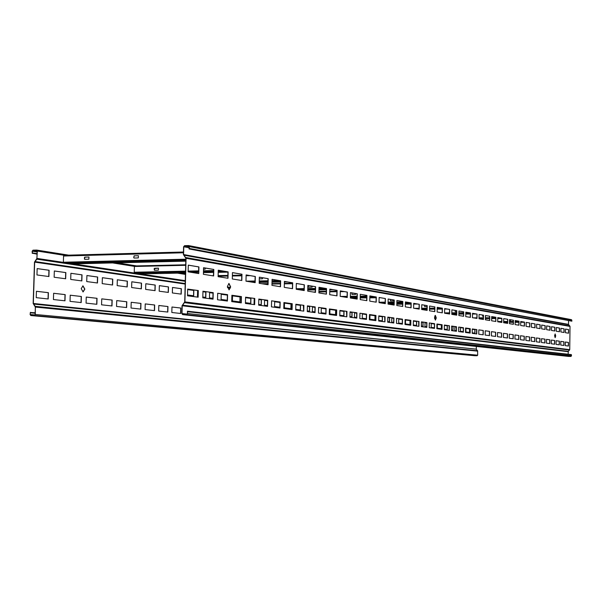 <?xml version="1.0" encoding="UTF-8"?>
<svg xmlns="http://www.w3.org/2000/svg" width="602" height="602" viewBox="0 0 602 602"><rect width="100%" height="100%" fill="white"/><g stroke="black" fill="none" stroke-linecap="round" stroke-linejoin="round"><path stroke-width="0.9" d="M84.867 289.11L82.978 285.837L81.21 288.651L83.099 291.925L84.867 289.11M82.933 291.932L84.701 289.11L82.805 285.837M463.269 331.627L460.387 331.243L460.447 327.646L463.322 328.045L460.447 327.661M451.613 326.412L453.103 326.623L453.043 330.265L451.553 330.069M449.205 329.753L449.13 326.081M441.409 328.715L437.27 328.165L437.33 324.418L441.469 324.997L441.409 328.715M429.346 323.304L429.226 327.097M426.683 326.758L424.959 326.532L425.027 322.702L426.75 322.943M416.494 325.404L416.569 321.536L413.378 321.092L416.682 321.536L416.614 325.419L413.311 324.982M402.271 323.515L398.667 323.033L398.742 319.03L402.347 319.534L398.742 319.052M389.419 321.807L389.502 317.758L387.801 317.525L389.622 317.758L389.547 321.822L387.726 321.581M384.821 321.197L384.686 317.088M375.054 319.895L369.884 319.21L369.967 315.019L375.136 315.741L375.054 319.895M359.958 313.619L359.83 317.871M356.662 317.45L354.443 317.156L354.525 312.867L356.753 313.175L354.525 312.882M339.882 310.82L344.028 311.4L343.938 315.757L339.791 315.207M325.84 313.356L321.197 312.739L321.295 308.224L325.93 308.871M309.451 311.174L309.548 306.606L307.389 306.305L309.684 306.606L309.586 311.196L307.291 310.888M303.604 310.399L303.378 305.748M291.037 308.728L284.385 307.84L284.49 303.092L291.142 304.018L291.037 308.728M271.479 306.125L271.57 301.293M267.393 305.583L264.451 305.191L264.571 300.308L267.514 300.722L264.571 300.33M245.578 297.659L250.936 298.411L250.816 303.378L245.458 302.671M227.255 300.248L221.092 299.427L221.22 294.265L227.383 295.123L221.22 294.288M202.949 291.714L205.937 292.128L205.801 297.396L202.814 296.997M197.975 296.357L197.456 296.289L197.591 290.962L198.111 291.037M181.217 294.13L172.353 292.948L172.496 287.463L181.36 288.697L181.217 294.13M155.075 290.653L145.639 289.396L145.797 283.738L155.226 285.055L155.075 290.653M127.225 286.951L117.157 285.611L117.322 279.764L127.391 281.172L127.225 286.951M97.486 283L86.718 281.563L86.906 275.52L97.667 277.018L97.486 283M65.671 278.771L54.135 277.236L54.331 270.975L65.859 272.586L65.671 278.771M474.812 333.162L474.865 329.67L472.277 329.309L474.978 329.67L474.925 333.169L472.224 332.816M476.596 329.58L476.528 333.922M476.332 346.428L476.287 349.152L33.328 303.476L34.66 262.111L185.19 284.069M171.826 312.498L180.698 313.469L180.848 308.036L171.969 307.005L171.826 312.498M158.657 311.061L167.815 312.062L167.966 306.538L158.815 305.477L158.657 311.061M145.074 309.571L154.526 310.609L154.676 304.996L145.232 303.905L145.074 309.571M131.04 308.036L140.8 309.104L140.966 303.408L131.206 302.279L131.04 308.036M116.547 306.448L126.631 307.554L126.796 301.768L116.72 300.594L116.547 306.448M101.565 304.815L111.995 305.951L112.16 300.067L101.746 298.855L101.565 304.815M86.071 303.115L96.854 304.296L97.035 298.314L86.252 297.057L86.071 303.115M70.035 301.361L81.195 302.58L81.383 296.493L70.223 295.198L70.035 301.361M53.427 299.548L64.986 300.812L65.182 294.611L53.631 293.272L53.427 299.548M36.225 297.659L48.205 298.976L48.401 292.67L36.429 291.278L36.225 297.659M48.912 276.536L36.955 274.948L37.158 268.575L49.108 270.245L48.912 276.536M81.849 280.916L70.712 279.441L70.901 273.285L82.038 274.843L81.849 280.916M112.604 285.009L102.189 283.625L102.37 277.68L112.777 279.132L112.604 285.009M141.372 288.832L131.627 287.538L131.793 281.781L141.53 283.143L141.372 288.832M168.349 292.414L159.206 291.202L159.357 285.626L168.5 286.906L168.349 292.414M187.651 289.577L193.829 290.442L193.693 295.785L187.515 294.965M217.548 298.961L217.676 293.768M212.882 298.336L209.451 297.885L209.586 292.64L213.018 293.114M240.04 301.948L232.402 300.932L232.53 295.838L240.168 296.906L240.04 301.948M258.8 299.503L261.403 299.871L261.291 304.77L258.687 304.424M254.48 303.867L254.067 303.814L254.187 298.863L254.601 298.923L254.187 298.885M279.877 307.246L274.557 306.538L274.67 301.722L279.983 302.46L274.662 301.745M300.293 309.955L300.398 305.334L295.845 304.695L300.533 305.327L300.436 309.977L295.74 309.353M318.601 307.848L318.473 312.378M314.899 311.896L312.355 311.558L312.453 306.99L314.996 307.351L312.453 307.012M335.668 314.658L329.828 313.883L329.919 309.428L335.758 310.248L335.668 314.658M351.869 316.818L351.959 312.521L350.048 312.257L352.087 312.521L351.997 316.833L349.965 316.562M346.707 316.125L346.526 311.768M366.325 318.736L362.253 318.195L362.336 313.951L366.407 314.522M378.778 316.246L382.466 316.765L382.383 320.874L378.696 320.384M396.62 318.736L396.492 322.747M393.67 322.371L391.714 322.115L391.789 318.067L393.746 318.338L391.789 318.082M410.075 324.553L405.462 323.936L405.53 319.978L410.143 320.625L410.075 324.553M421.445 322.198L423.086 322.431L423.018 326.269L421.377 326.058M418.766 325.705L418.668 321.829M434.388 327.781L431.182 327.36L431.243 323.567L434.456 324.019L431.243 323.583M447.173 329.482L447.233 325.817L444.366 325.419L447.346 325.817L447.286 329.497L444.306 329.106M458.739 327.405L458.619 331.002M456.324 330.701L454.788 330.498L454.849 326.863L456.384 327.074M469.613 332.47L465.88 331.973L465.933 328.414L469.673 328.933L469.613 332.47M35.187 312.927L30.326 312.799L30.273 314.515L30.852 315.32L34.449 315.305L35.134 314.485L35.375 307.088L33.155 303.476L34.487 262.118L36.933 258.431L37.166 251.064L36.534 250.274L32.997 250.379L32.312 251.207L32.388 253.224L37.076 253.946M171.969 307.028L180.69 308.036L180.547 313.454M158.815 305.5L167.807 306.546L167.657 312.047M145.232 303.92L154.518 305.003L154.368 310.587M131.206 302.294L140.8 303.408L140.642 309.089M116.72 300.616L126.638 301.768L126.473 307.539M101.746 298.878L112.002 300.067L111.829 305.936M86.252 297.079L96.869 298.314L96.689 304.281M70.223 295.221L81.21 296.5L81.029 302.565M53.623 293.294L65.008 294.619L64.82 300.789M36.429 291.3L48.228 292.67L48.032 298.953M48.739 276.514L48.935 270.253L37.158 268.605M65.505 278.749L65.693 272.586L54.331 270.998M81.684 280.893L81.872 274.843L70.901 273.316M97.321 282.978L97.501 277.025L86.906 275.543M112.439 284.987L112.612 279.132L102.37 277.703M127.06 286.928L127.225 281.172L117.322 279.787M141.214 288.81L141.372 283.143L131.793 281.811M154.917 290.631L155.068 285.055L145.797 283.76M168.191 292.399L168.342 286.906L159.357 285.657M181.059 294.107L181.202 288.704L172.496 287.485M193.543 295.77L193.678 290.442L187.651 289.6M205.643 297.373L205.779 292.128L202.949 291.737M198.111 291.059L197.591 290.992M213.018 293.136L209.586 292.662M239.897 301.926L240.017 296.906L232.53 295.86M250.673 303.363L250.786 298.411L245.578 297.681M261.148 304.755L261.26 299.871L258.8 299.525M290.901 308.706L291.007 304.018L284.49 303.115M325.93 308.894L321.295 308.247M335.54 314.643L335.63 310.248L329.919 309.451M343.802 315.741L343.892 311.4L339.882 310.843M366.407 314.537L362.336 313.973M374.933 319.88L375.008 315.741L369.967 315.034M382.262 320.851L382.338 316.765L378.778 316.268M409.954 324.538L410.022 320.625L405.53 320.001M422.897 326.254L422.965 322.431L421.445 322.22M426.75 322.958L425.027 322.717M441.296 328.7L441.356 324.997L437.33 324.433M452.93 330.25L452.99 326.623L451.613 326.427M456.384 327.097L454.849 326.878M469.507 332.454L469.56 328.933L465.933 328.429M185.265 281.307L36.835 259.161L34.66 262.111M33.328 303.476L33.501 304.048L476.287 349.152M476.408 349.469L477.589 350.748L35.322 306.358L33.501 304.048M474.82 355.714L477.138 355.737L477.672 355.18L477.589 350.748M35.187 312.762L30.476 312.491M30.386 312.31L30.1 314.515L30.83 315.538L34.442 315.516L35.307 314.485L35.322 306.358M37.068 254.142L32.388 253.224M32.29 253.404L32.139 251.215L33.005 250.169L36.677 250.071L37.339 251.064L36.835 259.161M520.722 322.055L522.506 322.205L520.722 322.047M521.866 322.093L520.865 322.085M512.565 322.123L511.896 322.123M509.503 320.49L510.511 320.49L510.752 319.82M503.708 318.601L503.648 322.74L507.682 323.387L507.742 319.286L503.708 318.601L507.614 319.286L507.591 320.437M507.591 320.399L507.606 319.338M509.879 320.49L509.977 319.685M509.939 319.677L509.841 320.49M435.306 315.41L436.119 317.886L435.329 320.098M436.262 317.886L435.397 320.106L434.516 317.623L435.374 315.403L436.262 317.886M228.798 283.452L230.476 286.898L229.001 289.848M230.664 286.891L229.099 289.855L227.421 286.401L228.978 283.444L230.664 286.891M555.089 333.959L555.578 335.886L555.089 337.654M555.699 335.893L555.149 337.669L554.608 335.728L555.149 333.952L555.699 335.893M559.198 344.826L559.243 341.161L556.12 340.724M549.709 343.576L549.754 339.829L546.496 339.377M539.806 342.267L539.851 338.444L536.45 337.97M529.467 340.905L529.519 336.992L525.952 336.495L529.64 337L529.587 340.92L525.9 340.439L525.96 336.48M518.653 339.483L518.713 335.48L514.981 334.96M507.343 337.985L507.403 333.899L503.498 333.35M495.499 336.42L495.559 332.236L491.458 331.664M483.067 334.787L483.135 330.498L478.831 329.896M470.027 333.064L470.094 328.669L465.564 328.037M456.316 331.258L456.391 326.751L451.62 326.081M441.883 329.354L441.958 324.726L436.932 324.019M426.675 327.345L426.758 322.597L421.453 321.852L426.908 322.597L426.826 327.368L421.362 326.645L421.453 321.829M410.624 325.23L410.714 320.347L405.101 319.557L410.865 320.347L410.775 325.246L405.011 324.486L405.101 319.534M393.655 322.988L393.753 317.969L387.808 317.134M375.693 320.618L375.798 315.456L369.493 314.568M356.647 318.104L356.76 312.784L350.055 311.844L356.918 312.784L356.813 318.127L349.95 317.224L350.055 311.821M336.42 315.44L336.533 309.947L329.399 308.954L336.699 309.947L336.586 315.456L329.286 314.492L329.399 308.924M314.884 312.596L315.004 306.937L307.404 305.869L315.177 306.93L315.057 312.619L307.276 311.595L307.404 305.839M291.917 309.563L292.053 303.717L283.918 302.58M267.378 306.328L267.521 300.278L258.807 299.059L267.702 300.278L267.559 306.35L258.664 305.176L258.815 299.028M241.093 302.859L241.244 296.598L231.89 295.289M212.86 299.134L213.025 292.64L202.957 291.233L213.213 292.64L213.048 299.164L202.791 297.809L202.957 291.202M568.296 346.03L568.341 342.44L565.353 342.019L568.461 342.44L568.416 346.045L565.308 345.631L565.353 342.004M560.944 328.308L560.898 331.973L564.066 332.485L564.112 328.842L560.944 328.308L563.999 328.842L563.954 332.462M565.504 329.098L568.499 329.603L568.454 333.192M188.817 245.639L571.464 319.67L571.885 321.19L189.081 248.95L189.382 246.624L188.479 245.571L184.551 245.684L183.595 246.79L183.384 254.548L185.875 258.296L184.724 301.918L182.03 305.771L181.819 313.559L182.617 314.628L568.544 356.414L570.907 356.429L571.479 355.857L571.351 354.616L187.44 311.196L187.425 313.522L186.665 314.387L182.647 314.41L182.015 313.559L182.218 305.763L184.912 301.911L569.74 349.657L570.019 326.412L186.071 258.288L184.912 301.911M556.286 327.518L556.24 331.22L559.476 331.74L559.521 328.06L556.286 327.518L559.401 328.06L559.356 331.725M551.53 326.728L554.713 327.27L554.668 330.965M546.669 325.908L549.919 326.457L549.874 330.189M541.702 325.065L545.028 325.629L544.983 329.407M536.63 324.207L540.032 324.779L539.986 328.594M531.446 323.304L531.393 327.21L534.997 327.797L535.05 323.914L531.446 323.304L534.922 323.914L534.877 327.774M526.148 322.401L526.095 326.359L529.775 326.954L529.828 323.026L526.148 322.401L529.707 323.026L529.655 326.931M520.73 321.506L524.365 322.123L524.312 326.066M515.184 320.565L518.909 321.197L518.849 325.185M509.51 319.609L513.325 320.249L513.265 324.29M507.742 319.286L507.554 323.364M497.764 317.615L501.767 318.292L501.707 322.424M491.683 316.562L491.623 320.798L495.845 321.476L495.913 317.277L491.683 316.562L495.777 317.277L495.717 321.453M485.453 315.508L485.385 319.79L489.719 320.49L489.78 316.238L485.453 315.508L489.644 316.238L489.584 320.467M479.072 314.425L479.004 318.759L483.436 319.474L483.504 315.177L479.072 314.425L483.368 315.177L483.301 319.451M472.525 313.333L476.934 314.086L476.867 318.413M465.82 312.197L470.343 312.965L470.275 317.352M458.942 311.031L463.585 311.821L463.51 316.261M451.884 309.842L456.647 310.647L456.579 315.139M444.645 308.585L444.569 313.206L449.604 314.018L449.679 309.436L444.645 308.585L449.536 309.443L449.461 313.996M437.218 307.351L442.237 308.201L442.161 312.814M429.587 306.034L429.504 310.775L434.81 311.633L434.892 306.93L429.587 306.034L434.749 306.93L434.667 311.61M421.754 304.732L427.051 305.628L426.968 310.369M413.694 303.363L419.15 304.288L419.06 309.089M405.485 301.971L411.023 302.911L410.933 307.78M396.906 300.518L402.67 301.497L402.58 306.433M388.147 299.036L394.084 300.037L393.994 305.048M379.132 297.508L385.25 298.539L385.152 303.619M369.854 295.906L369.756 301.135L376.212 302.181L376.31 296.997L369.854 295.906L376.152 297.004L376.054 302.151M360.297 294.288L360.192 299.593L366.844 300.669L366.942 295.409L360.297 294.288L366.784 295.416L366.686 300.646M350.447 292.647L357.137 293.776L357.031 299.089M340.288 290.924L347.196 292.09L347.083 297.478M329.821 289.148L336.939 290.352L336.827 295.83M319.007 287.312L326.359 288.561L326.246 294.122M307.848 285.423L315.44 286.71L315.32 292.361M296.319 283.467L304.168 284.799L304.04 290.54M284.4 281.45L292.519 282.827L292.391 288.659M272.081 279.358L280.479 280.78L280.344 286.718M259.327 277.198L268.025 278.673L267.882 284.708M246.128 274.963L255.135 276.491L254.992 282.624M232.447 272.638L241.786 274.226L241.635 280.472M218.27 270.238L227.955 271.878L227.797 278.237M203.566 267.747L213.62 269.448L213.454 275.927M188.298 265.158L198.735 266.927L198.57 273.526M197.953 297.17L198.126 290.555L187.666 289.088L198.314 290.548L198.141 297.192L187.493 295.793L187.666 289.058M227.232 301.03L227.39 294.656L217.691 293.294M254.465 304.627L254.608 298.472L245.586 297.207M279.855 307.976L279.99 302.023L271.577 300.849M303.589 311.106L303.717 305.349L295.853 304.251L303.89 305.349L303.762 311.129L295.725 310.068L295.853 304.221M325.825 314.041L325.938 308.465L318.578 307.434M346.692 316.795L346.797 311.392L339.889 310.421L346.963 311.385L346.85 316.818L339.776 315.877L339.889 310.399M366.317 319.384L366.415 314.139L359.921 313.228M384.806 321.822L384.904 316.727L378.786 315.869L385.062 316.727L384.964 321.844L378.688 321.017L378.786 315.847M402.256 324.124L402.347 319.173L396.575 318.368M418.759 326.299L418.841 321.483L413.386 320.723L418.992 321.483L418.909 326.322L413.303 325.577L413.386 320.7M434.381 328.361L434.463 323.673L429.294 322.95L434.606 323.673L434.524 328.383L429.211 327.676L429.294 322.928M449.19 330.317L449.265 325.75L444.374 325.065M463.254 332.169L463.329 327.721L458.686 327.067M476.626 333.937L476.694 329.595L472.284 328.978M489.358 335.615L489.418 331.378L485.22 330.791M501.489 337.218L501.549 333.079L497.545 332.515M513.062 338.738L513.122 334.697L509.307 334.163L513.25 334.697L513.19 338.76L509.247 338.241L509.307 334.148M524.116 340.198L524.176 336.247L520.534 335.735L524.297 336.247L524.244 340.22L520.474 339.716L520.534 335.72M534.689 341.597L534.742 337.73L531.257 337.24L534.869 337.73L534.817 341.612L531.212 341.138L531.265 337.225M544.81 342.929L544.855 339.144L541.529 338.678L544.976 339.144L544.93 342.944L541.476 342.493L541.529 338.663M554.502 344.209L554.547 340.506L551.357 340.055L554.668 340.506L554.623 344.224L551.312 343.787L551.357 340.04M563.796 345.435L563.841 341.808L560.786 341.379L563.954 341.808L563.908 345.45L560.74 345.029L560.786 341.364M565.504 329.076L565.466 332.71L568.566 333.207L568.612 329.603L565.504 329.076M551.53 326.705L551.477 330.453L554.788 330.987L554.833 327.27L551.53 326.705M546.669 325.885L546.624 329.67L549.995 330.212L550.04 326.457L546.669 325.885M541.702 325.042L541.657 328.865L545.103 329.422L545.156 325.629L541.702 325.042M536.63 324.185L536.578 328.045L540.107 328.617L540.152 324.779L536.63 324.185M520.73 321.483L520.67 325.479L524.44 326.088L524.492 322.123L520.73 321.483M515.184 320.542L515.124 324.591L518.977 325.208L519.037 321.197L515.184 320.542M509.51 319.587L509.458 323.673L513.393 324.305L513.453 320.249L509.51 319.587M497.764 317.593L497.703 321.777L501.835 322.446L501.895 318.292L497.764 317.593M472.525 313.311L472.457 317.705L477.002 318.435L477.07 314.086L472.525 313.311M465.82 312.175L465.752 316.622L470.41 317.374L470.478 312.965L465.82 312.175M458.942 311.008L458.867 315.516L463.653 316.283L463.721 311.821L458.942 311.008M451.884 309.812L451.809 314.372L456.715 315.162L456.79 310.647L451.884 309.812M437.218 307.329L437.135 312.009L442.304 312.844L442.38 308.201L437.218 307.329M421.754 304.702L421.663 309.511L427.119 310.391L427.202 305.628L421.754 304.702M413.694 303.34L413.612 308.209L419.21 309.119L419.293 304.288L413.694 303.34M405.417 301.933L405.327 306.877L411.083 307.803L411.174 302.911L405.417 301.933M396.906 300.488L396.816 305.5L402.738 306.456L402.828 301.497L396.906 300.488M388.147 299.006L388.057 304.093L394.144 305.071L394.235 300.037L388.147 299.006M379.132 297.478L379.034 302.633L385.31 303.649L385.4 298.539L379.132 297.478M350.447 292.617L350.341 298.005L357.189 299.111L357.295 293.776L350.447 292.617M340.296 290.894L340.183 296.365L347.249 297.508L347.354 292.09L340.296 290.894M329.821 289.118L329.7 294.679L336.992 295.853L337.105 290.352L329.821 289.118M319.007 287.282L318.887 292.933L326.412 294.145L326.525 288.561L319.007 287.282M307.848 285.393L307.72 291.135L315.493 292.384L315.614 286.71L307.848 285.393M296.319 283.437L296.192 289.269L304.213 290.563L304.341 284.799L296.319 283.437M284.4 281.412L284.264 287.35L292.564 288.689L292.692 282.82L284.4 281.412M272.081 279.328L271.938 285.363L280.517 286.748L280.652 280.78L272.081 279.328M259.327 277.161L259.184 283.301L268.063 284.738L268.206 278.666L259.327 277.161M246.128 274.926L245.977 281.172L255.173 282.654L255.316 276.484L246.128 274.926M232.447 272.608L232.297 278.967L241.816 280.502L241.974 274.219L232.447 272.608M218.27 270.2L218.112 276.679L227.985 278.267L228.143 271.878L218.27 270.2M203.566 267.709L203.393 274.301L213.642 275.957L213.808 269.448L203.566 267.709M188.298 265.121L188.125 271.841L198.758 273.556L198.931 266.927L188.298 265.121M227.421 301.06L217.525 299.751L217.691 293.264L227.579 294.649L227.421 301.06M241.274 302.881L231.732 301.625L231.89 295.258L241.425 296.59L241.274 302.881M254.646 304.65L245.435 303.438L245.586 297.177L254.789 298.464L254.646 304.65M280.035 307.998L271.442 306.862L271.585 300.819L280.171 302.023L280.035 307.998M292.098 309.586L283.79 308.495L283.926 302.55L292.226 303.717L292.098 309.586M325.991 314.063L318.458 313.07L318.578 307.411L326.111 308.465L325.991 314.063M366.475 319.406L359.815 318.526L359.921 313.206L366.58 314.139L366.475 319.406M375.851 320.64L369.387 319.79L369.493 314.545L375.957 315.456L375.851 320.64M393.813 323.011L387.711 322.205L387.808 317.111L393.904 317.969L393.813 323.011M402.414 324.147L396.485 323.364L396.575 318.345L402.505 319.173L402.414 324.147M442.026 329.369L436.856 328.684L436.932 324.004L442.109 324.726L442.026 329.369M449.333 330.332L444.299 329.67L444.374 325.042L449.408 325.75L449.333 330.332M456.459 331.273L451.545 330.626L451.62 326.058L456.527 326.751L456.459 331.273M463.397 332.191L458.611 331.559L458.686 327.052L463.465 327.721L463.397 332.191M470.162 333.079L465.496 332.47L465.564 328.015L470.237 328.669L470.162 333.079M476.769 333.952L472.216 333.35L472.284 328.955L476.829 329.595L476.769 333.952M483.203 334.802L478.763 334.215L478.831 329.873L483.271 330.498L483.203 334.802M489.494 335.63L485.159 335.058L485.22 330.769L489.554 331.378L489.494 335.63M495.627 336.443L491.398 335.886L491.458 331.642L495.687 332.236L495.627 336.443M501.616 337.233L497.485 336.684L497.545 332.5L501.677 333.079L501.616 337.233M507.471 338L503.438 337.474L503.498 333.327L507.531 333.899L507.471 338M518.781 339.498L514.928 338.986L514.981 334.938L518.834 335.48L518.781 339.498M539.926 342.282L536.397 341.823L536.45 337.948L539.979 338.444L539.926 342.282M549.829 343.591L546.45 343.148L546.496 339.355L549.874 339.829L549.829 343.591M559.311 344.841L556.075 344.419L556.12 340.709L559.356 341.161L559.311 344.841M390.344 299.405L390.442 300.895L393.783 300.865L394.235 300.037M569.74 349.657L568.288 351.365L182.451 305.161M186.071 258.288L183.58 254.541L183.783 246.782L184.543 245.909L188.629 245.812L189.186 246.632L189.081 248.95M568.529 320.858L568.484 324.38L570.019 326.412M568.122 354.254L568.288 351.365M187.44 311.196L187.613 313.522L186.658 314.613L182.617 314.628M469.417 313.416L470.335 313.627M470.335 313.491L469.778 313.476M469.778 313.612L468.717 313.431L470.335 313.416M459.318 313.476L458.905 313.484M460.756 313.552L459.687 313.537M459.68 313.672L458.905 313.544M449.468 313.702L448.565 313.552L449.468 313.537M455.15 310.391L455.247 311.723L456.632 311.723M455.247 311.723L455.195 310.399M406.094 302.761L405.402 302.768M407.878 302.866L406.666 302.851M406.659 303.002L405.402 302.791M396.861 303.115L397.561 303.092L396.861 302.979M384.053 302.964L385.16 303.22M385.16 303.077L384.633 303.054M384.633 303.205L383.301 302.994L385.167 302.964M390.442 300.895L390.405 299.42M393.828 300.865L393.941 300.014M393.881 300.007L393.768 300.872M326.344 289.502L325.012 289.269L326.344 289.238M325.84 289.246L326.344 289.329M313.627 289.411L315.38 289.75M315.38 289.577L314.515 289.562M315.38 289.494L312.792 289.442L314.515 289.735M301.504 289.585L304.055 289.901M303.717 289.743L302.415 289.728M304.063 289.795L300.842 289.592L302.407 289.901M308.262 285.491L308.367 287.184L312.062 287.131L312.385 286.191M308.412 287.184L308.344 285.506M222.71 272.014L224.614 271.953L222.349 271.562L219.896 271.6L222.168 271.984M223.726 271.795L222.717 271.818M220.799 271.555L222.176 271.788M209.12 272.292L211.009 272.232L208.706 271.841L206.275 271.878L208.578 272.262M210.098 272.074L209.127 272.096M207.193 271.833L208.585 272.066M195.658 272.563L197.516 272.503L194.649 272.089L192.783 272.149L195.116 272.533M196.606 272.345L195.658 272.367M193.709 272.112L195.116 272.337M182.308 272.834L184.159 272.774L181.804 272.39L179.411 272.42L181.774 272.804M183.226 272.623L182.316 272.638M180.344 272.382L181.774 272.616M169.087 273.097L170.915 273.045L168.53 272.661L166.16 272.691L168.552 273.075M169.975 272.887L169.094 272.909M167.108 272.653L168.552 272.879M140.364 273.902L134.645 273.06L134.231 272.232L134.396 266.475L134.953 266.137M156.844 273.157L153.028 272.962L155.444 273.338M153.992 272.924L155.451 273.15M143.825 273.421L140.018 273.225L142.463 273.601M140.988 273.188L142.463 273.413M203.529 269.199L205.162 269.162L205.523 268.078M158.364 270.163L158.469 268.153L154.157 268.627L154.39 270.245L158.364 270.163M154.451 270.245L154.609 268.251L158.416 268.146M434.84 315.899L434.81 318.014L436.111 318.007M482.699 315.064L482.593 316.08L483.353 316.328M485.438 316.321L485.964 315.614M482.812 316.336L482.736 315.072M424.553 305.206L424.651 306.614L427.036 306.599M424.651 306.614L424.606 305.214M355.79 293.678L355.752 294.235M351.877 292.888L351.974 294.468L355.481 294.431L355.79 293.55M352.019 294.476L351.944 292.896M259.289 278.846L262.434 278.794L262.781 277.785M249.762 281.781L255.015 281.691M259.221 281.623L267.958 281.48M272.029 281.405L280.472 281.269M64.053 262.705L63.368 262.239L63.564 256.023L64.038 255.278L183.452 252.005L64.038 255.278M133.712 257.626L134.058 258.047L138.34 257.934L138.4 255.715L134.118 255.827L133.712 257.626L134.238 255.85L138.4 255.715M84.385 258.905L84.716 259.319L88.855 259.206L88.983 257.031L84.784 257.137L84.423 257.566L84.513 258.928L84.912 257.159L88.923 257.024M134.058 258.047L133.832 257.648M84.731 259.319L84.513 258.928M70.885 263.736L70.216 263.066L185.822 260.222M436.044 318.729L434.561 318.503M230.34 288.034L227.503 287.613M185.205 283.55L34.871 261.531M34.999 314.951L30.273 314.515M35.172 313.251L30.326 312.799M477.672 355.18L35.307 314.485M477.732 351.147L35.548 307.08M477.138 355.737L34.442 315.516M474.903 355.722L30.898 315.538M37.166 251.034L32.997 250.379M37.136 251.96L32.312 251.207M37.083 253.66L32.26 252.915M185.446 274.407L177.515 273.157M134.404 266.362L112.619 262.931M64.068 255.271L37.339 251.064M230.438 287.432L227.428 286.981M185.281 280.66L73.421 263.879M70.216 263.398L66.596 262.856M63.376 262.367L37.106 258.431M185.469 273.677L181.691 273.075M136.511 265.911L117.014 262.818M68.628 255.15L36.79 250.101M503.656 322.348L507.569 322.333L503.656 322.348M509.473 322.333L513.295 322.318L509.473 322.333M515.161 322.311L518.894 322.303L515.161 322.318M520.715 322.296L524.365 322.288L520.715 322.296M523.311 321.95L520.722 321.957M518.894 321.957L515.161 321.972M513.303 321.98L509.48 321.987M507.569 321.995L503.656 322.01M501.707 322.01L499.208 322.017M518.901 321.445L515.169 321.453M513.31 321.46L509.488 321.476M507.576 321.483L503.663 321.491M501.714 321.498L497.711 321.513M184.618 302.678L569.575 350.063M569.861 326.006L185.815 257.536M568.612 324.704L183.776 255.143M189.156 247.813L183.783 246.782M568.484 324.38L183.58 254.541M189.178 246.805L184.543 245.909M571.9 320.226L189.382 246.624M571.885 321.19L189.329 248.423M187.199 314.124L182.015 313.559M568.16 351.681L182.218 305.763M568.544 356.414L182.722 314.635M570.907 356.429L186.658 314.613M571.479 355.857L187.613 313.522M571.486 354.894L187.666 311.708M451.824 313.83L456.594 313.808L451.824 313.83M458.897 313.792L463.548 313.762L458.897 313.792M465.797 313.755L470.328 313.725L465.797 313.755M472.517 313.717L474.677 313.702L472.517 313.717M470.335 313.303L465.797 313.326M463.555 313.341L458.905 313.364M456.602 313.379L451.831 313.409M449.468 313.424L446.029 313.439M468.973 312.731L465.813 312.754M463.57 312.769L458.912 312.792M456.617 312.807L451.839 312.837M449.483 312.852L444.577 312.882M388.064 303.318L394.024 303.265L388.064 303.325M396.853 303.242L402.64 303.19L396.853 303.242M405.394 303.16L411.023 303.107L405.394 303.167M409.089 302.588L405.409 302.618M402.655 302.648L396.868 302.701M394.032 302.723L388.079 302.783M385.167 302.806L380.381 302.851M402.663 302.001L396.876 302.053M394.047 302.084L388.087 302.136M385.182 302.166L379.042 302.227M380.404 297.719L379.132 297.734M376.137 297.772L369.816 297.839M366.738 297.87L360.222 297.945M357.054 297.975L350.605 298.05M301.361 290.104L304.055 290.066M307.75 290.021L315.373 289.916L307.75 290.021M318.955 289.863L326.337 289.765L318.955 289.863M329.806 289.712L332.914 289.675L329.806 289.72M326.352 289.043L318.97 289.148M315.388 289.201L307.765 289.306M304.07 289.359L297.305 289.449M324.967 288.328L318.985 288.411M315.403 288.463L307.78 288.569M304.085 288.621L296.199 288.734M297.313 283.64L296.312 283.655M292.504 283.715L284.347 283.843M280.412 283.903L271.969 284.039M267.898 284.106L264.496 284.159M140.281 273.91L185.484 272.992L140.326 273.91M203.438 272.631L213.544 272.428L203.438 272.638M218.217 272.33L227.947 272.134L218.217 272.337M224.094 271.224L218.24 271.344M213.567 271.442L203.461 271.652M198.615 271.75L188.802 271.953M185.514 272.021L134.645 273.06M219.534 270.456L218.263 270.479M213.59 270.576L203.484 270.787M198.637 270.885L188.14 271.103M185.536 271.163L134.231 272.232M188.765 265.241L188.298 265.249M185.687 265.309L134.396 266.475M451.816 314.139L456.594 314.116M458.89 314.101L463.548 314.078M465.79 314.063L470.328 314.033M472.517 314.026L476.453 314.003M473.3 317.841L476.874 317.826M479.019 317.818L483.331 317.796M485.415 317.788L489.622 317.766M491.668 317.758L495.77 317.743M497.764 317.736L498.441 317.728M388.057 303.792L394.017 303.739L388.057 303.792M396.846 303.709L402.633 303.656L396.846 303.709M405.387 303.634L411.008 303.581L405.387 303.634M413.694 303.558L414.793 303.551L413.694 303.558M389.366 304.303L394.009 304.258M396.838 304.236L402.625 304.183M405.379 304.16L411 304.108M413.687 304.085L417.743 304.048M414.296 308.322L419.075 308.284M421.686 308.269L427.006 308.224M429.55 308.209L434.727 308.171M437.202 308.149L441.733 308.119M442.229 308.615L437.195 308.653M434.719 308.668L429.542 308.706M426.999 308.728L421.678 308.766M419.067 308.781L417.231 308.796M318.917 291.368L326.307 291.27L318.917 291.368M329.776 291.225L336.924 291.135L329.776 291.225M340.288 291.09L341.191 291.075L340.288 291.082M313.266 292.023L315.328 292M318.909 291.955L326.292 291.857M329.761 291.812L336.909 291.714M340.273 291.669L344.397 291.616M340.597 296.432L347.106 296.357M350.372 296.319L357.084 296.244M360.259 296.207L366.768 296.131M369.854 296.094L370.757 296.086M374.331 296.696L369.839 296.741M366.761 296.778L360.244 296.854M357.076 296.891L350.356 296.967M347.091 297.004L344.306 297.034M212.13 275.716L213.462 275.686L212.115 275.708M218.135 275.596L227.872 275.415L218.135 275.596M232.387 275.325L241.763 275.144L232.387 275.325M246.128 275.061L246.677 275.054L246.128 275.061M218.12 276.25L227.849 276.07M232.364 275.979L241.748 275.806M246.105 275.724L250.169 275.648M245.977 281.164L255.03 281.014M259.236 280.938L267.973 280.788M272.051 280.72L279.373 280.6M280.464 281.45L272.029 281.593M267.958 281.661L259.221 281.804M255.007 281.871L250.771 281.947M63.564 256.023L183.437 252.772M63.368 262.239L185.852 259.191M185.815 260.44L70.216 263.27M474.858 355.714L30.845 315.538M36.677 250.071L68.688 255.15M117.074 262.818L136.571 265.911M181.744 273.075L185.469 273.662M571.464 319.67L188.674 245.586M376.145 297.35L369.824 297.426M366.746 297.456L360.229 297.531M357.061 297.561L350.349 297.636M301.376 290.111L304.055 290.074M292.512 283.249L284.355 283.376M280.419 283.444L271.984 283.58M267.905 283.64L261.893 283.738M185.702 264.782L134.705 265.956M501.759 318.518L497.756 318.533M495.762 318.541L491.653 318.563M489.614 318.571L485.408 318.586M483.316 318.593L479.004 318.616M434.953 318.413L436.089 318.405M475.746 318.232L476.874 318.232M479.011 318.225L483.323 318.202M485.408 318.195L489.622 318.172M491.661 318.165L495.762 318.149M497.756 318.142L500.789 318.127M447.12 309.029L444.637 309.052M442.222 309.067L437.187 309.104M434.712 309.119L429.535 309.157M426.991 309.18L421.671 309.217M416.983 308.758L419.067 308.743M421.678 308.721L426.999 308.683M429.542 308.66L434.719 308.623M437.195 308.608L442.229 308.57M376.145 297.185L369.831 297.26M366.746 297.29L360.237 297.365M357.061 297.403L350.349 297.478M343.569 296.914L347.098 296.876M350.364 296.839L357.076 296.763M360.252 296.726L366.761 296.651M369.839 296.613L373.624 296.575M287.252 281.932L284.392 281.977M280.449 282.045L272.014 282.188M267.943 282.255L259.206 282.398M254.992 282.466L254.089 282.481M249.273 281.706L255.015 281.608M259.229 281.533L267.958 281.39M272.036 281.322L280.472 281.179M185.8 261.155L70.615 263.947M63.774 262.923L185.83 259.913"/></g></svg>
